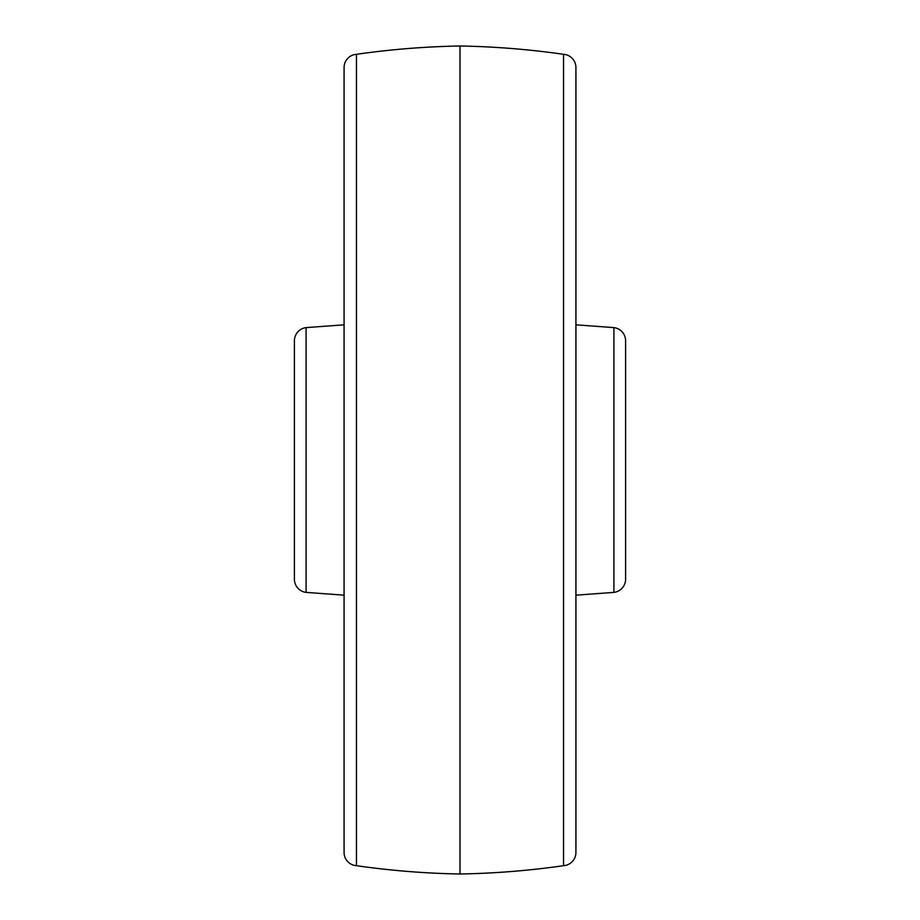 <?xml version="1.0" encoding="UTF-8"?>
<svg xmlns="http://www.w3.org/2000/svg" width="920" height="920" viewBox="0 0 920 920"><rect width="100%" height="100%" fill="white"/><g stroke="black" fill="none" stroke-linecap="round" stroke-linejoin="round"><path stroke-width="1.38" d="M356.454 54.314L356.454 865.685A828 828 0 0 0 460 874L460 46A828 828 0 0 0 356.454 54.314A828 828 0 0 1 460 46L460 874A828 828 0 0 1 356.454 865.685A13.248 13.248 0 0 1 344.08 852.472A13.248 13.248 0 0 0 356.454 865.685L356.454 54.314A13.248 13.248 0 0 0 344.08 67.528L344.08 852.472L344.08 67.528A13.248 13.248 0 0 1 356.454 54.314M460 874A828 828 0 0 0 563.546 865.685L563.546 54.314A828 828 0 0 0 460 46A828 828 0 0 1 563.546 54.314L563.546 865.685A828 828 0 0 1 460 874M575.92 852.472L575.92 67.528A13.248 13.248 0 0 0 563.546 54.314A13.248 13.248 0 0 1 575.92 67.528L575.92 852.472A13.248 13.248 0 0 1 563.546 865.685A13.248 13.248 0 0 0 575.92 852.472M306.084 327.612L344.08 324.829L306.084 327.612L306.084 592.388L344.08 595.171L306.084 592.388L306.084 327.612A13.248 13.248 0 0 0 294.4 340.768L294.4 579.232A13.248 13.248 0 0 0 306.084 592.388A13.248 13.248 0 0 1 294.4 579.232L294.4 340.768A13.248 13.248 0 0 1 306.084 327.612M575.92 595.171L613.916 592.388L613.916 327.612L575.92 324.829L613.916 327.612L613.916 592.388L575.92 595.171M625.6 579.232L625.6 340.768A13.248 13.248 0 0 0 613.916 327.612A13.248 13.248 0 0 1 625.6 340.768L625.6 579.232A13.248 13.248 0 0 1 613.916 592.388A13.248 13.248 0 0 0 625.6 579.232"/></g></svg>
